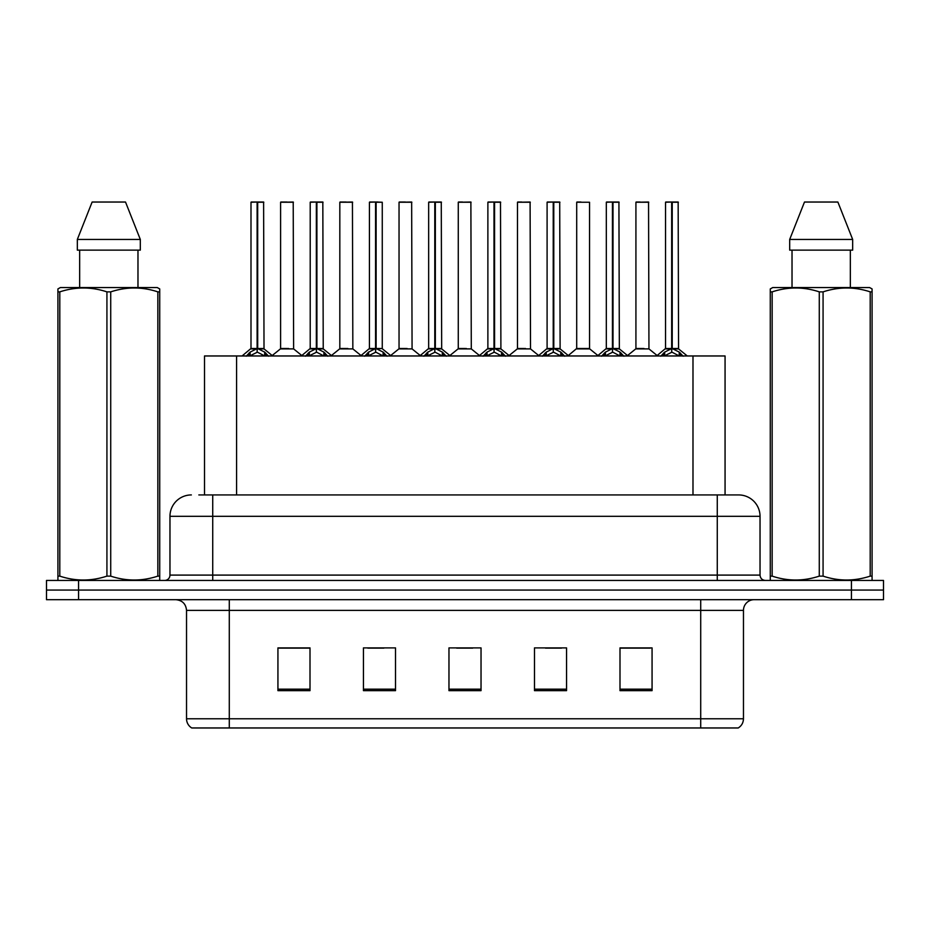 <?xml version="1.0" encoding="UTF-8"?>
<svg xmlns="http://www.w3.org/2000/svg" width="930" height="930" viewBox="0 0 930 930"><rect width="100%" height="100%" fill="white"/><g stroke="black" fill="none" stroke-linecap="round" stroke-linejoin="round"><path stroke-width="1.4" d="M204.507 494.934L204.507 355.969L725.063 355.969L725.063 494.934M743.465 718.774C743.337 722.761 741.594 725.819 738.234 727.969L700.709 727.969L700.709 718.774L743.465 718.774L743.465 610.382A10.695 10.695 0 0 1 754.16 599.687M700.709 727.969L191.766 727.969A10.695 10.695 0 0 1 186.535 718.774L186.535 610.382C185.907 603.884 182.338 600.327 175.84 599.687M78.573 580.448L883.5 580.448L883.5 590.073L46.5 590.073L46.5 599.687L78.573 599.687L78.573 590.073L46.5 590.073L46.5 580.448L78.573 580.448L78.573 590.073L883.5 590.073L883.5 599.687L78.573 599.687M652.069 690.653L652.069 647.896L619.996 647.896L619.996 690.653L652.069 690.653M566.556 690.653L566.556 647.896L534.483 647.896L534.483 690.653L566.556 690.653M310.004 690.653L310.004 647.896L277.931 647.896L277.931 690.653L310.004 690.653M395.517 690.653L395.517 647.896L363.444 647.896L363.444 690.653L395.517 690.653M481.031 690.653L481.031 647.896L448.969 647.896L448.969 690.653L481.031 690.653M681.26 727.969L248.74 727.969M619.996 648.117L650.361 648.117M634.33 648.117L620.752 648.117M367.827 648.117L383.869 648.117M308.609 648.117L295.031 648.117M279 648.117L310.004 648.117M545.492 648.117L561.522 648.117M456.665 648.117L472.696 648.117M199.322 494.934L731.166 494.934M198.834 494.934L212.726 494.934L212.726 516.313L169.969 516.313L169.969 575.1A5.348 5.348 0 0 1 164.622 580.448M191.347 494.934A21.378 21.378 0 0 0 169.969 516.313M738.653 494.934A21.378 21.378 0 0 1 760.031 516.313L717.274 516.313L717.274 494.934L738.327 494.934M760.031 516.313L760.031 575.1C760.356 578.355 762.135 580.134 765.378 580.448M246.229 356.213L250.124 352.11L257.122 348.576L257.122 352.296L257.319 347.413L257.691 348.576L264.69 352.11L268.584 356.213M250.995 202.252L257.133 202.031L250.995 202.252L250.995 348.483L257.122 348.576M257.133 202.031L251.205 202.031M258.389 348.901L264.015 348.901L263.608 202.031L257.68 202.031L257.691 348.483L263.818 348.483L257.691 348.494M257.122 202.252L257.122 348.483L257.319 202.031M257.68 202.031L257.691 348.576M255.273 202.031L259.54 202.031M257.122 348.494L250.995 348.483L242.079 355.969M264.69 355.992L257.691 352.296M257.122 352.296L251.158 355.248M288.637 348.483L280.407 348.901L293.624 348.901L293.217 202.031L280.604 202.252L280.604 348.483L287.3 348.483M286.928 202.031L280.814 202.031M305.459 356.213L309.341 352.11L316.351 348.576L316.351 352.296L316.537 347.413L316.909 348.576L323.907 352.11L327.802 356.213M310.213 202.252L316.363 202.031L310.213 202.252L310.213 348.483L316.351 348.576M316.363 202.031L310.422 202.031M317.607 348.901L323.233 348.901L322.826 202.031L316.898 202.031L316.909 348.483L323.047 348.483L316.909 348.494M316.351 202.252L316.351 348.483L316.537 202.031M316.898 202.031L316.909 348.576M314.491 202.031L318.769 202.031M316.351 348.494L310.213 348.483L301.297 355.969M323.907 355.992L316.909 352.296M316.351 352.296L310.376 355.248M364.676 356.213L368.559 352.11L375.569 348.576L375.569 352.296L375.755 347.413L376.127 348.576L383.137 352.11L387.02 356.213M369.431 202.252L375.581 202.031L369.431 202.252L369.431 348.483L375.569 348.576M375.581 202.031L369.652 202.031M382.265 202.252L376.115 202.031L376.127 348.483L382.265 348.483L382.265 202.252L376.127 202.252M375.569 202.252L375.569 348.483L375.755 202.031M376.115 202.031L376.127 348.576M373.709 202.031L377.987 202.031M375.569 348.494L369.443 348.483L360.526 355.969M376.127 348.494L382.253 348.483L376.836 348.901M383.137 355.992L376.127 352.296M375.569 352.296L369.594 355.248M423.894 356.213L427.788 352.11L434.787 348.576L434.787 352.296L434.973 347.413L435.345 348.576L442.355 352.11L446.237 356.213M428.66 202.252L434.798 202.031L428.66 202.252L428.66 348.483L434.787 348.576M434.798 202.031L428.87 202.031M436.054 348.901L441.68 348.901L441.273 202.031L435.345 202.031L435.345 348.483L441.483 348.483L435.345 348.494M434.787 202.252L434.787 348.483L434.973 202.031M435.345 202.031L435.345 348.576M432.927 202.031L437.205 202.031M434.787 348.494L428.66 348.483L419.744 355.969M442.355 355.992L435.345 352.296M434.787 352.296L428.811 355.248M483.112 356.213L487.006 352.11L494.004 348.576L494.004 352.296L494.202 347.413L494.574 348.576L501.572 352.11L505.467 356.213M487.878 202.252L494.016 202.031L487.878 202.252L487.878 348.483L494.004 348.576M494.016 202.031L488.087 202.031M495.272 348.901L500.898 348.901L500.491 202.031L494.562 202.031L494.574 348.483L500.7 348.483L494.574 348.494M494.004 202.252L494.004 348.483L494.202 202.031M494.562 202.031L494.574 348.576M492.156 202.031L496.422 202.031M494.004 348.494L487.878 348.483L478.962 355.969M501.572 355.992L494.574 352.296M494.004 352.296L488.041 355.248M347.855 348.483L339.624 348.901L352.842 348.901L352.435 202.031L339.822 202.252L339.822 348.483L346.518 348.483M346.146 202.031L340.043 202.031M407.073 348.483L398.854 348.901L412.071 348.901L411.653 202.031L399.04 202.252L399.04 348.483L405.736 348.483M405.364 202.031L399.261 202.031M466.302 348.483L458.072 348.901L471.289 348.901L470.882 202.031L458.269 202.252L458.269 348.483L464.954 348.483M462.547 202.031L458.478 202.031M159.065 580.448L159.728 580.064L159.728 576.123L157.844 576.123L157.844 291.869C142.197 286.696 126.492 286.696 110.716 291.869L106.927 291.869C91.291 286.696 75.574 286.696 59.799 291.869L57.916 291.869L57.916 288.928L60.392 287.556L57.916 288.928L57.916 577.472M110.716 291.869L110.716 576.123C126.352 581.308 142.069 581.308 157.844 576.123M110.716 576.123L106.927 576.123L106.927 291.869M59.799 291.869L59.799 576.123C75.446 581.308 91.152 581.308 106.927 576.123M59.799 576.123L57.916 576.123L57.916 580.064L58.578 580.448M159.728 577.472L159.728 288.928L157.251 287.556L159.728 288.928L159.728 291.869L157.844 291.869M157.251 287.556L60.392 287.556M79.666 250.135L79.666 287.556M137.977 287.556L137.977 250.135L137.977 287.556M125.515 202.031L140.314 239.452L140.314 250.135L77.329 250.135L77.329 239.452L140.314 239.452L125.515 202.031L92.128 202.031L77.329 239.452M871.422 580.448L872.084 580.064L872.084 576.123L870.201 576.123L870.201 291.869C854.554 286.696 838.848 286.696 823.073 291.869L819.284 291.869C803.648 286.696 787.931 286.696 772.156 291.869L770.273 291.869L770.273 288.928L772.749 287.556L770.273 288.928L770.273 577.472M823.073 291.869L823.073 576.123C838.709 581.308 854.426 581.308 870.201 576.123M823.073 576.123L819.284 576.123L819.284 291.869M772.156 291.869L772.156 576.123C787.803 581.308 803.508 581.308 819.284 576.123M772.156 576.123L770.273 576.123L770.273 580.064L770.935 580.448M872.084 303.587L872.084 288.928L869.608 287.556L872.084 288.928L872.084 291.869L870.201 291.869M869.608 287.556L772.749 287.556M792.023 250.135L792.023 287.556M850.334 287.556L850.334 250.135M852.671 250.135L852.671 239.452L852.671 250.135L789.686 250.135L789.686 239.452L804.485 202.031L789.686 239.452L852.671 239.452L837.872 202.031L804.485 202.031M872.084 577.472L872.084 291.869M837.872 202.031L852.671 239.452M542.341 356.213L546.224 352.11L553.234 348.576L553.234 352.296L553.42 347.413L553.792 348.576L560.79 352.11L564.684 356.213M547.096 202.252L553.245 202.031L547.096 202.252L547.096 348.483L553.234 348.576M553.245 202.031L547.305 202.031M554.489 348.901L560.116 348.901L559.709 202.031L553.78 202.031L553.792 348.483L559.93 348.483L553.792 348.494M553.234 202.252L553.234 348.483L553.42 202.031M553.78 202.031L553.792 348.576M551.374 202.031L555.652 202.031M553.234 348.494L547.096 348.483L538.179 355.969M560.79 355.992L553.792 352.296M553.234 352.296L547.259 355.248M601.559 356.213L605.442 352.11L612.452 348.576L612.452 352.296L612.638 347.413L613.01 348.576L620.019 352.11L623.902 356.213M606.313 202.252L612.463 202.031L606.313 202.252L606.313 348.483L612.452 348.576M612.463 202.031L606.534 202.031M613.719 348.901L619.345 348.901L618.927 202.031L612.998 202.031L613.01 348.483L619.148 348.483L613.01 348.494M612.452 202.252L612.452 348.483L612.638 202.031M612.998 202.031L613.01 348.576M610.592 202.031L614.87 202.031M612.452 348.494L606.325 348.483L597.409 355.969M620.019 355.992L613.01 352.296M612.452 352.296L606.476 355.248M660.777 356.213L664.671 352.11L671.669 348.576L671.669 352.296L671.855 347.413L672.227 348.576L679.237 352.11L683.12 356.213M665.543 202.252L671.681 202.031L665.543 202.252L665.543 348.483L671.669 348.576M671.681 202.031L665.752 202.031M672.936 348.901L678.563 348.901L678.156 202.031L672.227 202.031L672.227 348.483L678.365 348.483L672.227 348.494M671.669 202.252L671.669 348.483L671.855 202.031M672.227 202.031L672.227 348.576M669.809 202.031L674.087 202.031M671.669 348.494L665.543 348.483L656.627 355.969M679.237 355.992L672.227 352.296M671.669 352.296L665.706 355.248M525.52 348.483L517.289 348.901L530.507 348.901L530.1 202.031L517.487 202.252L517.487 348.483L524.183 348.483M521.765 202.031L517.696 202.031M589.539 202.252L576.705 202.252L576.705 348.483L589.539 348.483L589.539 202.252L576.705 202.252M580.983 202.031L576.926 202.031M584.738 348.483L583.401 348.483M582.843 348.483L576.705 348.483L568.311 355.539M643.955 348.483L635.736 348.901L648.954 348.901L648.547 202.031L635.922 202.252L635.922 348.483L642.618 348.483M640.2 202.031L636.143 202.031M236.58 494.934L236.58 355.969M692.99 494.934L692.99 355.969M700.709 599.687L700.709 610.382L186.535 610.382M743.465 610.382L700.709 610.382L700.709 718.774L229.292 718.774L229.292 727.969M186.535 718.774L229.292 718.774L229.292 599.687M851.427 599.687L851.427 580.448M481.031 689.177L448.969 689.177M395.517 689.177L363.444 689.177M310.004 689.177L277.931 689.177M566.556 689.177L534.483 689.177M652.069 689.177L619.996 689.177M212.726 580.448L212.726 575.1L760.031 575.1M169.969 575.1L212.726 575.1L212.726 516.313L717.274 516.313L717.274 580.448M256.424 348.901L250.798 348.901M263.818 202.252L257.691 202.252M264.69 352.11L264.69 355.969M265.817 353.086L265.817 355.969M248.996 353.086L248.996 355.969M250.124 352.11L250.124 355.969M293.427 202.252L280.604 202.252M315.642 348.901L310.016 348.901M323.047 202.252L316.909 202.252M323.907 352.11L323.907 355.969M325.035 353.086L325.035 355.969M308.214 353.086L308.214 355.969M309.341 352.11L309.341 355.969M374.86 348.901L369.245 348.901M383.137 352.11L383.137 355.969M384.253 353.086L384.253 355.969M367.443 353.086L367.443 355.969M368.559 352.11L368.559 355.969M434.089 348.901L428.463 348.901M441.483 202.252L435.345 202.252M442.355 352.11L442.355 355.969M443.482 353.086L443.482 355.969M426.661 353.086L426.661 355.969M427.788 352.11L427.788 355.969M493.307 348.901L487.68 348.901M500.7 202.252L494.574 202.252M501.572 352.11L501.572 355.969M502.7 353.086L502.7 355.969M485.879 353.086L485.879 355.969M487.006 352.11L487.006 355.969M352.656 202.252L339.822 202.252M411.874 202.252L399.04 202.252M471.092 202.252L458.269 202.252M552.525 348.901L546.898 348.901M559.93 202.252L553.792 202.252M560.79 352.11L560.79 355.969M561.918 353.086L561.918 355.969M545.096 353.086L545.096 355.969M546.224 352.11L546.224 355.969M611.742 348.901L606.128 348.901M619.148 202.252L613.01 202.252M620.019 352.11L620.019 355.969M621.135 353.086L621.135 355.969M604.326 353.086L604.326 355.969M605.442 352.11L605.442 355.969M670.972 348.901L665.345 348.901M678.365 202.252L672.227 202.252M679.237 352.11L679.237 355.969M680.365 353.086L680.365 355.969M663.543 353.086L663.543 355.969M664.671 352.11L664.671 355.969M530.309 202.252L517.487 202.252M583.122 348.483L589.725 348.901L576.507 348.901M648.756 202.252L635.922 202.252M264.015 348.901L272.734 355.969M280.407 348.901L272.211 355.539M293.624 348.901L301.82 355.539M323.233 348.901L331.952 355.969M382.463 348.901L391.17 355.969M441.68 348.901L450.399 355.969M500.898 348.901L509.617 355.969M339.624 348.901L331.429 355.539M352.842 348.901L361.038 355.539M398.854 348.901L390.658 355.539M412.071 348.901L420.267 355.539M458.072 348.901L449.876 355.539M471.289 348.901L479.485 355.539M560.116 348.901L568.835 355.969M619.345 348.901L628.052 355.969M678.563 348.901L687.282 355.969M517.289 348.901L509.094 355.539M530.507 348.901L538.702 355.539M589.725 348.901L597.92 355.539M635.736 348.901L627.541 355.539M648.954 348.901L657.15 355.539"/></g></svg>
